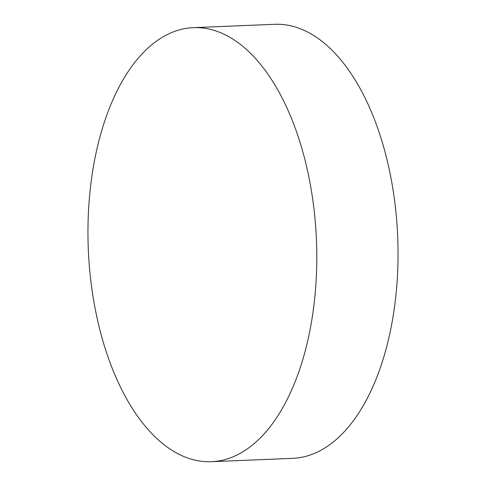 <?xml version="1.0" encoding="UTF-8"?>
<svg xmlns="http://www.w3.org/2000/svg" width="486" height="486" viewBox="0 0 486 486"><rect width="100%" height="100%" fill="white"/><g stroke="black" fill="none" stroke-linecap="round" stroke-linejoin="round"><path stroke-width="0.73" d="M98.877 325.808A217.206 114.137 -92.4 0 0 211.361 461.7A217.206 114.137 -92.4 0 0 305.882 163.557A217.206 114.137 -92.4 0 0 193.398 27.659A217.206 114.137 -92.4 0 0 98.877 325.808M211.361 461.7L292.602 458.341A217.206 114.137 -92.4 0 0 387.123 160.192A217.206 114.137 -92.4 0 0 274.639 24.3L193.398 27.659"/></g></svg>
